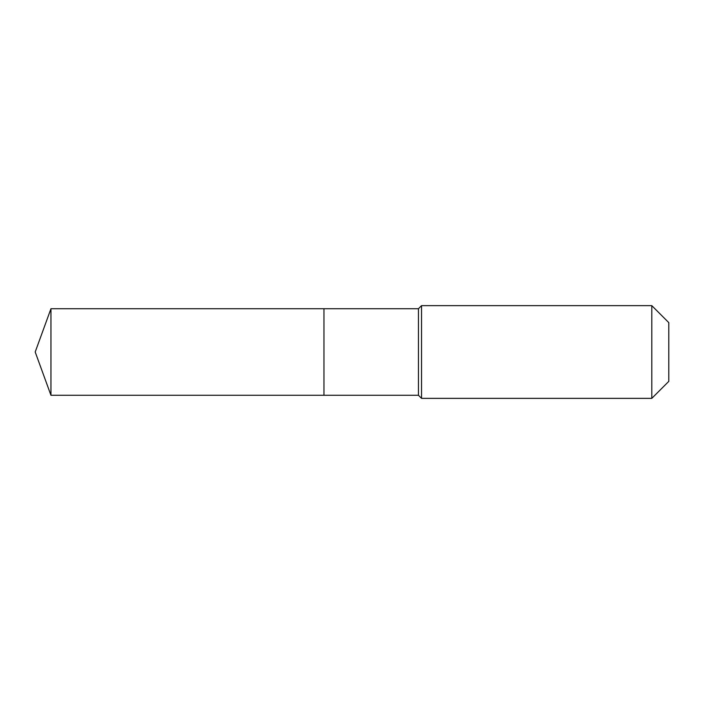 <?xml version="1.0" encoding="UTF-8"?>
<svg xmlns="http://www.w3.org/2000/svg" width="704" height="704" viewBox="0 0 704 704"><rect width="100%" height="100%" fill="white"/><g stroke="black" fill="none" stroke-linecap="round" stroke-linejoin="round"><path stroke-width="1.06" d="M35.2 352L50.952 308.73L418.449 308.73L421.538 305.642L651.798 305.642L668.8 322.634L668.8 381.366L651.798 398.358L421.538 398.358L418.449 395.27L50.952 395.27L35.2 352L50.952 395.27L50.952 308.73M668.8 381.366L651.798 398.358L421.538 398.358L418.449 395.27L323.963 395.27L323.963 308.73L323.963 395.27L50.952 395.27M418.449 395.27L418.449 308.73M421.538 398.358L421.538 305.642M651.798 398.358L651.798 305.642"/></g></svg>
